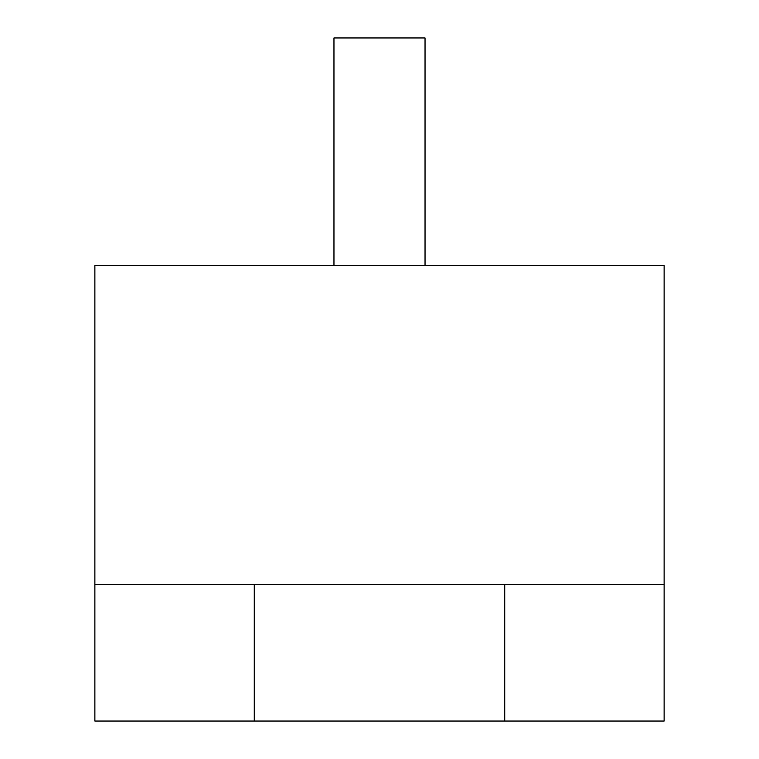 <?xml version="1.0" encoding="UTF-8"?>
<svg xmlns="http://www.w3.org/2000/svg" width="759" height="759" viewBox="0 0 759 759"><rect width="100%" height="100%" fill="white"/><g stroke="black" fill="none" stroke-linecap="round" stroke-linejoin="round"><path stroke-width="1.14" d="M664.125 288.42L664.125 561.66L664.125 265.65L94.875 265.65L94.875 561.66L94.875 288.42M94.875 584.43L664.125 584.43L664.125 721.05L94.875 721.05L94.875 561.66M664.125 561.66L664.125 584.43M504.735 584.43L504.735 721.05M254.265 584.43L254.265 721.05M333.96 265.65L333.96 37.95L425.04 37.95L425.04 265.65"/></g></svg>
